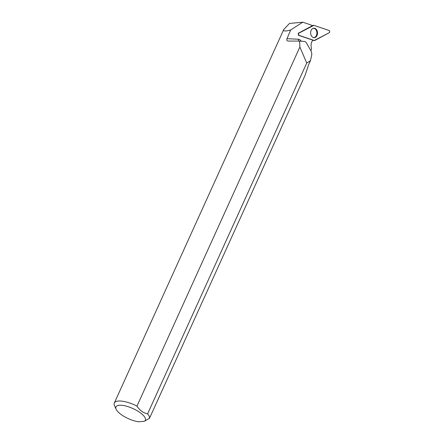 <?xml version="1.0" encoding="UTF-8"?>
<svg xmlns="http://www.w3.org/2000/svg" width="444" height="444" viewBox="0 0 444 444"><rect width="100%" height="100%" fill="white"/><g stroke="black" fill="none" stroke-linecap="round" stroke-linejoin="round"><path stroke-width="0.67" d="M299.145 35.403L314.291 40.504A1.221 0.888 87.9 0 0 314.441 40.537A1.221 0.888 87.9 0 0 314.824 40.454L329.148 32.773A1.221 0.888 87.9 0 0 329.692 31.557A1.221 0.888 87.9 0 0 328.998 30.447L313.858 25.352A1.221 0.888 87.9 0 0 313.536 25.325A1.221 0.888 87.9 0 0 313.325 25.397L298.995 33.078A1.221 0.888 87.9 0 0 298.451 34.293A1.221 0.888 87.9 0 0 299.145 35.403L298.618 35.354M317.499 32.623A4.729 3.441 87.9 0 0 313.642 28.222A4.729 3.441 87.9 0 0 310.645 33.228A4.729 3.441 87.9 0 0 313.991 37.646A4.729 3.441 87.9 0 0 317.499 32.623M116.117 409.235A16.151 5.55 24.4 0 1 131.912 408.091A16.151 5.55 24.4 0 1 144.4 421.262L138.678 421.8A16.151 5.55 24.4 0 1 116.117 409.235L114.541 405.772A19.225 6.61 24.4 0 1 114.324 403.019A19.225 6.61 24.4 0 1 136.98 406.11L299.872 47.02L306.726 63.054L147.602 413.847A19.225 6.61 24.4 0 1 149.528 418.259L304.928 75.685L308.758 64.43L310.456 60.7L311.843 54.346L311.394 51.637L306.188 42.48L304.911 41.447L299.589 41.092L299.872 47.02M288.15 41.064L299.589 41.092M288.289 41.07C286.918 40.898 286.497 40.104 287.029 38.689L298.379 39.233A4.923 3.585 -92.1 0 1 301.154 41.198M310.822 50.633L311.571 48.879L311.211 47.02A6.466 4.706 -92.1 0 1 312.976 40.188L298.379 35.276L298.251 33.283L312.06 25.88A6.466 4.706 -92.1 0 1 311.116 25.014L302.769 22.2L289.516 23.443L283.805 29.404C283.056 31.319 285.342 31.507 290.659 29.964L287.029 38.689M144.4 421.262L149.528 418.259M290.659 29.964L302.769 22.2M306.726 63.054L310.456 60.7M147.602 413.847C143.284 412.987 139.743 410.406 136.98 406.11M313.281 28.299A4.651 3.385 -92.1 0 1 316.916 32.817A4.651 3.385 -92.1 0 1 313.631 37.596M313.858 25.352L299.001 33.078C298.235 33.922 298.285 34.699 299.151 35.403L314.285 40.504L329.143 32.773C329.909 31.929 329.859 31.152 328.993 30.447L313.858 25.352M312.798 40.371L314.291 40.504M298.479 33.161L298.995 33.078M313.325 25.397L311.76 25.652M298.379 39.233A2.464 1.687 -87.3 0 0 298.956 41.087M311.727 25.624L313.536 25.325M312.781 40.387L314.441 40.537M283.805 29.404L114.324 403.019"/></g></svg>
